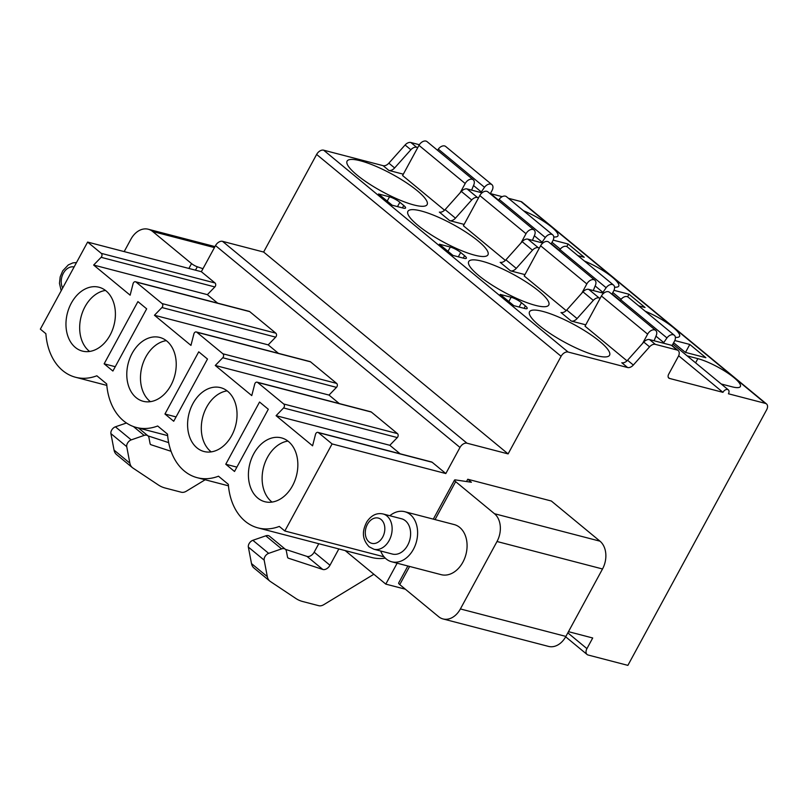 <?xml version="1.0" encoding="UTF-8"?>
<svg xmlns="http://www.w3.org/2000/svg" width="807" height="807" viewBox="0 0 807 807"><rect width="100%" height="100%" fill="white"/><g stroke="black" fill="none" stroke-linecap="round" stroke-linejoin="round"><path stroke-width="1.21" d="M568.481 631.669L592.711 637.984L586.931 648.626A6.214 4.025 -50.5 0 0 587.082 654.487A6.214 4.025 -50.5 0 0 588.142 655.022L627.886 665.372L766.65 409.795A6.214 4.025 -50.5 0 0 766.489 403.934A6.214 4.025 -50.5 0 0 765.429 403.399L728.428 393.776A4.136 2.683 -50.5 0 0 728.328 389.862A4.136 2.683 -50.5 0 0 722.951 392.343L669.507 378.433A4.136 2.683 129.5 0 1 668.801 378.069A4.136 2.683 129.5 0 1 668.7 374.166L678.334 356.422A6.214 4.025 -50.5 0 0 678.173 350.561A6.214 4.025 -50.5 0 0 677.113 350.026L655.324 344.357A6.214 4.025 -50.5 0 0 649.574 346.839L633.334 365.036A6.214 4.025 129.5 0 1 627.574 367.518L568.108 352.034A6.214 4.025 -50.5 0 0 561.107 356.291L508.107 453.897L467.001 443.204A6.214 4.025 129.5 0 0 459.99 447.451L215.519 245.6A6.214 4.025 129.5 0 1 222.52 241.343L263.627 252.046L316.626 154.44A6.214 4.025 -50.5 0 1 323.627 150.183L383.103 165.667A6.214 4.025 129.5 0 0 388.853 163.175L405.094 144.988A6.214 4.025 -50.5 0 1 410.844 142.506L419.347 144.715M405.346 589.201L385.796 584.117L397.145 563.205M459.99 447.451L445.827 473.548L332.091 443.931L284.831 530.986L384.051 556.82M602.516 568.975L497.011 541.507L460.394 608.942L565.899 636.42L602.516 568.975A20.7 15.101 104.6 0 0 599.994 541.184L551.342 501.016L467.757 479.247L466.507 481.547M467.757 479.247L471.399 482.263L455.461 479.913A5.175 1.14 28.5 0 0 454.533 480.074A5.175 1.14 28.5 0 0 455.652 481.648L494.479 513.716A20.7 15.101 -75.4 0 1 497.011 541.507M409.613 566.443L399.758 584.591L438.594 616.649A20.7 15.101 -75.4 0 0 443.013 618.939A20.7 15.101 -75.4 0 0 460.394 608.942M404.731 511.699A25.874 18.874 -75.4 0 1 410.259 514.553A25.874 18.874 104.6 0 1 415.181 545.512A25.874 18.874 104.6 0 1 391.698 561.783L441.167 574.665A25.874 18.874 -75.4 0 0 464.65 558.394A25.874 18.874 -75.4 0 0 459.728 527.435A25.874 18.874 -75.4 0 0 454.2 524.57L404.731 511.699A25.874 18.874 -75.4 0 0 389.831 515.734M188.888 268.449L191.531 263.586L152.694 231.518A20.7 15.101 -75.4 0 0 148.276 229.238A20.7 15.101 -75.4 0 0 130.895 239.225L124.177 251.602M385.796 584.117L345.194 550.596M373.853 574.251L323.829 604.645A8.282 5.367 -50.5 0 1 318.826 605.714L302.696 601.518A49.681 32.179 -50.5 0 1 295.907 598.512L270.345 581.494A15.525 10.057 -50.5 0 1 269.81 581.09A15.525 10.057 -50.5 0 1 267.319 576.642L264.171 560.139A5.175 3.349 129.5 0 1 268.67 553.36L281.582 548.881A6.638 4.297 -50.5 0 1 285.335 549.264A6.638 4.297 -50.5 0 1 286.394 551.171L287.524 557.092A3.107 2.007 129.5 0 0 288.028 557.99A3.107 2.007 129.5 0 0 288.472 558.232L322.8 569.449A6.214 4.025 129.5 0 0 329.982 565.253L338.839 548.942M285.426 549.345L306.983 556.396A6.214 4.025 129.5 0 0 314.165 552.19L318.775 543.716M332.091 443.931L318.432 432.653A2.482 1.816 -75.4 0 0 317.908 432.381A2.482 1.816 -75.4 0 0 315.517 434.337L312.581 445.817L276.085 415.686L283.57 407.959A2.482 1.816 -75.4 0 0 283.721 403.994L257.615 382.447A2.482 1.816 -75.4 0 0 257.09 382.165A2.482 1.816 -75.4 0 0 254.709 384.132L251.764 395.601L215.267 365.47L222.752 357.753A2.482 1.816 -75.4 0 0 222.903 353.789L196.807 332.232A2.482 1.816 -75.4 0 0 196.272 331.959A2.482 1.816 -75.4 0 0 193.892 333.916L190.956 345.396L154.45 315.255L161.935 307.538A2.482 1.816 -75.4 0 0 162.096 303.573L135.99 282.016A2.482 1.816 -75.4 0 0 135.455 281.744A2.482 1.816 -75.4 0 0 133.074 283.711L130.139 295.18L93.642 265.049L101.127 257.322A2.482 1.816 -75.4 0 0 101.279 253.358L87.62 242.08L40.35 329.135L45.878 333.705A60.041 43.8 -75.4 0 0 75.565 377.262A60.041 43.8 -75.4 0 0 96.85 375.79L106.695 383.92A60.041 43.8 -75.4 0 0 136.373 427.468A60.041 43.8 -75.4 0 0 157.668 425.995L167.513 434.126A60.041 43.8 -75.4 0 0 197.19 477.683A60.041 43.8 -75.4 0 0 218.485 476.211L228.331 484.341A60.041 43.8 -75.4 0 0 258.008 527.899L371.745 557.506A60.041 43.8 -75.4 0 0 385.272 558.121M565.899 636.42A20.7 15.101 104.6 0 1 548.528 646.407L443.013 618.939M399.758 584.591A5.175 1.14 -151.5 0 1 398.638 583.017L407.878 565.989M191.531 263.586A5.175 1.14 28.5 0 0 197.311 266.774L202.971 268.711M87.62 242.08L201.346 271.697L215.519 245.6M508.43 198.29L520.949 201.548A6.214 4.025 -50.5 0 1 522.018 202.083L766.489 403.934M490.717 193.68L502.196 196.666M508.107 453.897L263.627 252.046M445.827 473.548L432.169 462.27L318.432 432.653M317.908 432.381L431.634 461.987A2.482 1.816 104.6 0 1 432.169 462.27M257.09 382.165L370.827 411.782A2.482 1.816 104.6 0 1 371.351 412.054L397.458 433.611A2.482 1.816 104.6 0 1 397.306 437.576L389.821 445.293L400.101 453.776M196.272 331.959L310.009 361.566A2.482 1.816 104.6 0 1 310.534 361.839L336.64 383.396A2.482 1.816 104.6 0 1 336.489 387.36L329.004 395.077L339.283 403.571M135.455 281.744L249.192 311.351A2.482 1.816 104.6 0 1 249.726 311.633L275.823 333.18A2.482 1.816 104.6 0 1 275.671 337.144L268.186 344.871L278.465 353.355M201.346 271.697L215.015 282.975A2.482 1.816 104.6 0 1 214.854 286.939L207.369 294.656L217.648 303.139M284.831 530.986L279.293 526.426A60.041 43.8 -75.4 0 1 258.008 527.899M259.551 402.027L225.768 464.237L234.524 471.47L268.307 409.26L259.551 402.027M198.734 351.822L164.951 414.021L173.717 421.254L207.49 359.044L198.734 351.822M137.916 301.606L104.143 363.816L112.899 371.038L146.672 308.839L137.916 301.606M292.507 485.794A32.986 24.059 -75.4 0 0 281.441 437.878A32.986 24.059 -75.4 0 0 253.751 453.796A32.986 24.059 -75.4 0 0 264.827 501.712A32.986 24.059 -75.4 0 0 292.507 485.794M231.7 435.588A32.986 24.059 -75.4 0 0 220.624 387.663A32.986 24.059 -75.4 0 0 192.934 403.581A32.986 24.059 -75.4 0 0 204.01 451.506A32.986 24.059 -75.4 0 0 231.7 435.588M170.882 385.373A32.986 24.059 -75.4 0 0 159.816 337.447A32.986 24.059 -75.4 0 0 132.126 353.375A32.986 24.059 -75.4 0 0 143.192 401.291A32.986 24.059 -75.4 0 0 170.882 385.373M110.065 335.157A32.986 24.059 -75.4 0 0 98.999 287.242A32.986 24.059 -75.4 0 0 71.309 303.16A32.986 24.059 -75.4 0 0 82.375 351.085A32.986 24.059 -75.4 0 0 110.065 335.157M93.642 265.049L207.369 294.656M154.45 315.255L268.186 344.871M215.267 365.47L329.004 395.077M276.085 415.686L389.821 445.293M225.768 464.237L236.885 467.132M164.951 414.021L176.067 416.916M104.143 363.816L115.25 366.701M287.928 441.076A32.986 24.059 -75.4 0 0 267.46 457.367A32.986 24.059 -75.4 0 0 272.04 502.085M227.11 390.86A32.986 24.059 -75.4 0 0 206.642 407.152A32.986 24.059 -75.4 0 0 211.222 451.88M166.292 340.645A32.986 24.059 -75.4 0 0 145.825 356.936A32.986 24.059 -75.4 0 0 150.415 401.664M105.485 290.439A32.986 24.059 -75.4 0 0 85.007 306.731A32.986 24.059 -75.4 0 0 89.597 351.448M417.774 147.57L416.624 147.267A6.214 4.025 -50.5 0 0 410.874 149.759L394.633 167.947A6.214 4.025 -50.5 0 1 388.883 170.438L403.318 174.191M722.951 392.343L678.657 355.766M539.399 247.991L538.259 247.699A6.214 4.025 -50.5 0 0 532.499 250.18L516.258 268.378A6.214 4.025 -50.5 0 1 510.508 270.859L524.943 274.612M600.216 298.207L599.066 297.904A6.214 4.025 -50.5 0 0 593.316 300.386L577.076 318.583A6.214 4.025 -50.5 0 1 571.326 321.065L585.761 324.828M478.581 197.786L477.441 197.483A6.214 4.025 -50.5 0 0 471.692 199.965L455.451 218.162A6.214 4.025 -50.5 0 1 449.691 220.644L464.126 224.407M654.114 340.776A7.192 4.66 -50.5 0 1 654.346 340.14L656.363 335.177A6.214 4.025 129.5 0 0 655.708 330.426L609.487 292.265A6.214 4.025 129.5 0 0 601.417 295.987L585.025 326.179L626.999 360.84M593.296 290.56A7.192 4.66 -50.5 0 1 593.528 289.935L595.546 284.962A6.214 4.025 129.5 0 0 594.89 280.211L548.669 242.05A6.214 4.025 129.5 0 0 540.609 245.772L524.207 275.974L566.181 310.624M532.479 240.345A7.192 4.66 -50.5 0 1 532.711 239.719L534.738 234.756A6.214 4.025 129.5 0 0 534.073 230.005L487.852 191.844A6.214 4.025 129.5 0 0 479.792 195.556L463.389 225.758L505.364 260.409M471.671 190.139A7.192 4.66 -50.5 0 1 471.893 189.504L473.921 184.541A6.214 4.025 129.5 0 0 473.255 179.79L427.044 141.629A6.214 4.025 129.5 0 0 418.974 145.351L402.582 175.543L444.546 210.203M596.312 355.594A45.545 10.017 28.5 0 0 609.578 355.231A45.545 10.017 28.5 0 0 588.232 332.988A45.545 10.017 28.5 0 0 542.798 311.411A45.545 10.017 28.5 0 0 529.533 311.764A45.545 10.017 28.5 0 0 550.878 334.007A45.545 10.017 28.5 0 0 596.312 355.594M535.495 305.379A45.545 10.017 28.5 0 0 548.77 305.026A45.545 10.017 28.5 0 0 527.425 282.783A45.545 10.017 28.5 0 0 481.981 261.196A45.545 10.017 28.5 0 0 468.716 261.559A45.545 10.017 28.5 0 0 490.061 283.802A45.545 10.017 28.5 0 0 535.495 305.379M474.687 255.173A45.545 10.017 28.5 0 0 487.953 254.81A45.545 10.017 28.5 0 0 466.607 232.567A45.545 10.017 28.5 0 0 421.163 210.98A45.545 10.017 28.5 0 0 407.898 211.343A45.545 10.017 28.5 0 0 429.243 233.586A45.545 10.017 28.5 0 0 474.687 255.173M413.87 204.958A45.545 10.017 28.5 0 0 427.135 204.595A45.545 10.017 28.5 0 0 405.79 182.352A45.545 10.017 28.5 0 0 360.356 160.775A45.545 10.017 28.5 0 0 347.081 161.138A45.545 10.017 28.5 0 0 368.426 183.371A45.545 10.017 28.5 0 0 413.87 204.958M521.493 302.696A8.282 1.816 28.5 0 0 511.144 297.258L500.179 294.404L513.807 305.651L524.762 308.506A8.282 1.816 28.5 0 0 527.183 308.435A8.282 1.816 28.5 0 0 525.377 305.914L521.493 302.696L519.133 307.033M460.676 252.49A8.282 1.816 28.5 0 0 450.326 247.043L439.361 244.188L452.989 255.436L463.954 258.29A8.282 1.816 28.5 0 0 466.365 258.22A8.282 1.816 28.5 0 0 464.57 255.698L460.676 252.49L458.315 256.828M399.858 202.275A8.282 1.816 28.5 0 0 389.509 196.827L378.554 193.973L392.172 205.22L403.137 208.075A8.282 1.816 28.5 0 0 405.548 208.014A8.282 1.816 28.5 0 0 403.752 205.492L399.858 202.275L397.508 206.612M633.334 365.036L627.553 360.265A6.214 4.025 -50.5 0 1 621.804 362.747L627.574 367.518M627.553 360.265L643.794 342.067A6.214 4.025 -50.5 0 1 649.544 339.586L671.333 345.255A6.214 4.025 -50.5 0 1 672.402 345.789L678.173 350.561M577.076 318.583L566.736 310.049A6.214 4.025 -50.5 0 1 560.986 312.531L571.326 321.065M516.258 268.378L505.918 259.834A6.214 4.025 -50.5 0 1 500.169 262.325L510.508 270.859M455.451 218.162L445.111 209.628A6.214 4.025 -50.5 0 1 439.351 212.11L449.691 220.644M566.736 310.049L582.977 291.852A6.214 4.025 -50.5 0 1 588.737 289.37L603.656 293.254M505.918 259.834L522.169 241.646A6.214 4.025 -50.5 0 1 527.919 239.154L542.839 243.048M445.111 209.628L461.352 191.43A6.214 4.025 -50.5 0 1 467.102 188.949L482.031 192.833M721.206 383.981L731.919 386.775A28.981 6.375 28.5 0 0 740.362 386.543A28.981 6.375 28.5 0 0 726.774 372.39A28.981 6.375 28.5 0 0 697.863 358.651L687.14 355.867M675.388 337.366A28.981 6.375 28.5 0 0 679.544 336.327A28.981 6.375 28.5 0 0 645.217 311.23M614.571 287.151A28.981 6.375 28.5 0 0 618.727 286.122A28.981 6.375 28.5 0 0 584.399 261.024M553.753 236.935A28.981 6.375 28.5 0 0 557.909 235.906A28.981 6.375 28.5 0 0 523.592 210.809M673.633 342.723L685.314 352.356L705.873 357.713L689.814 344.458L674.793 340.544M638.69 305.843L645.055 307.497L628.996 294.242L613.976 290.328M612.826 292.507L621.077 299.326M577.873 255.627L584.238 257.292L568.178 244.037L553.158 240.123M552.008 242.302L560.27 249.111M269.81 581.09L253.993 568.037A15.525 10.057 -50.5 0 1 251.502 563.589L248.354 547.085A5.175 3.349 -50.5 0 1 252.853 540.307L265.775 535.828A6.638 4.297 -50.5 0 1 269.518 536.211L285.335 549.264M147.984 435.871L168.663 442.629M205.16 479.762L186.387 491.17A8.282 5.367 -50.5 0 1 181.373 492.24L165.243 488.043A49.681 32.179 -50.5 0 1 158.465 485.037L132.903 468.02A15.525 10.057 -50.5 0 1 132.368 467.616L116.551 454.563A15.525 10.057 -50.5 0 1 114.059 450.104L110.912 433.611A5.175 3.349 -50.5 0 1 115.411 426.822L126.457 422.999M132.368 467.616A15.525 10.057 -50.5 0 1 129.877 463.168L126.729 446.664A5.175 3.349 129.5 0 1 131.228 439.886L144.14 435.407A6.638 4.297 -50.5 0 1 147.893 435.79A6.638 4.297 -50.5 0 1 148.952 437.687L150.082 443.618A3.107 2.007 129.5 0 0 150.586 444.506A3.107 2.007 129.5 0 0 151.03 444.748L171.064 451.305M689.814 344.458L685.496 352.407M628.996 294.242L627.614 296.784M568.178 244.037L566.796 246.579M655.708 330.426A6.214 4.025 129.5 0 0 647.638 334.148L642.634 343.368M672.09 345.567L674.501 341.139A6.214 4.025 129.5 0 0 674.339 335.278A6.214 4.025 129.5 0 0 666.955 337.931L663.747 342.592A7.192 4.66 -50.5 0 1 663.324 343.167M674.339 335.278L628.118 297.117A6.214 4.025 129.5 0 0 620.734 299.77L619.958 300.91M666.955 337.931L620.734 299.77M594.89 280.211A6.214 4.025 129.5 0 0 586.83 283.933L581.817 293.153M611.877 294.242L613.683 290.923A6.214 4.025 129.5 0 0 613.522 285.063A6.214 4.025 129.5 0 0 606.138 287.726L602.93 292.376A7.192 4.66 -50.5 0 1 602.506 292.961M613.522 285.063L567.311 246.902A6.214 4.025 129.5 0 0 559.917 249.565L559.14 250.695M606.138 287.726L559.917 249.565M534.073 230.005A6.214 4.025 129.5 0 0 526.013 233.717L520.999 242.947M551.07 244.027L552.866 240.718A6.214 4.025 129.5 0 0 552.714 234.857A6.214 4.025 129.5 0 0 545.32 237.51L542.122 242.171A7.192 4.66 -50.5 0 1 541.689 242.746M552.714 234.857L506.493 196.696A6.214 4.025 129.5 0 0 499.099 199.349L498.322 200.479M545.32 237.51L499.099 199.349M473.255 179.79A6.214 4.025 129.5 0 0 465.195 183.512L460.182 192.732M490.252 193.821L492.048 190.502A6.214 4.025 129.5 0 0 491.897 184.642A6.214 4.025 129.5 0 0 484.503 187.295L481.305 191.955A7.192 4.66 -50.5 0 1 480.881 192.53M491.897 184.642L445.676 146.481A6.214 4.025 129.5 0 0 438.292 149.134L437.505 150.273M484.503 187.295L438.292 149.134M380.652 550.989A25.874 18.874 -75.4 0 0 386.17 558.928A25.874 18.874 104.6 0 0 391.698 561.783M383.073 513.968L401.553 518.78A18.218 13.285 -75.4 0 1 405.447 520.797A18.218 13.285 104.6 0 1 408.907 542.586A18.218 13.285 104.6 0 1 392.373 554.046L373.893 549.234A18.218 13.285 -75.4 0 0 390.427 537.775A18.218 13.285 -75.4 0 0 386.967 515.986A18.218 13.285 -75.4 0 0 383.073 513.968C376.738 512.606 371.311 515.249 366.792 521.897C363.13 529.17 360.648 537.704 369.112 546.773L373.893 549.234M599.994 541.184L494.479 513.716M455.652 481.648L435.054 519.587M329.982 565.253L314.165 552.19M152.694 231.518L214.44 247.598M195.476 270.163L197.311 266.774M222.52 241.343L467.001 443.204M371.351 412.054L257.615 382.447M397.458 433.611L283.721 403.994M310.534 361.839L196.807 332.232M336.64 383.396L222.903 353.789M249.726 311.633L135.99 282.016M275.823 333.18L162.096 303.573M215.015 282.975L101.279 253.358M101.127 257.322L214.854 286.939M161.935 307.538L275.671 337.144M222.752 357.753L336.489 387.36M283.57 407.959L397.306 437.576M561.107 356.291L316.626 154.44M568.108 352.034L323.627 150.183M388.883 170.438L383.103 165.667M669.507 378.433L668.317 377.444M394.633 167.947L388.853 163.175M649.574 346.839L643.794 342.067M593.316 300.386L582.977 291.852M532.499 250.18L522.169 241.646M410.874 149.759L405.094 144.988M471.692 199.965L461.352 191.43M655.324 344.357L649.544 339.586M599.066 297.904L588.737 289.37M538.259 247.699L527.919 239.154M416.624 147.267L410.844 142.506M477.441 197.483L467.102 188.949M677.113 350.026L671.333 345.255M765.429 403.399L520.949 201.548M586.931 648.626L567.825 632.859M322.8 569.449L306.983 556.396M288.472 558.232L287.706 557.597M281.582 548.881L265.775 535.828M268.67 553.36L252.853 540.307M264.171 560.139L248.354 547.085M267.319 576.642L251.502 563.589M114.059 450.104L129.877 463.168M110.912 433.611L126.729 446.664M115.411 426.822L131.228 439.886M133.407 426.54L144.14 435.407M150.263 444.122L151.03 444.748M697.863 358.651L695.594 362.837M647.638 334.148L601.417 295.987M663.747 342.592L655.96 336.166M586.83 283.933L540.609 245.772M602.93 292.376L595.152 285.95M526.013 233.717L479.792 195.556M542.122 242.171L534.335 235.745M465.195 183.512L418.974 145.351M481.305 191.955L473.517 185.529M511.144 297.258L508.824 301.536M525.377 305.914L524.076 308.324M450.326 247.043L448.006 251.32M464.57 255.698L463.258 258.109M389.509 196.827L387.189 201.104M403.752 205.492L402.441 207.893M381.126 519.526A13.043 9.513 -75.4 0 0 367.397 524.379A13.043 9.513 -75.4 0 0 368.991 541.89A13.043 9.513 -75.4 0 0 382.72 537.038A13.043 9.513 -75.4 0 0 381.126 519.526M74.093 266.986A13.043 9.513 -75.4 0 0 63.319 273.321A13.043 9.513 -75.4 0 0 62.674 288.028M454.533 480.074L433.319 519.133M148.276 229.238L214.975 246.599M106.817 385.393L75.565 377.262M167.634 435.609L136.373 427.468M228.452 485.824L197.19 477.683M728.328 389.862L672.897 344.095M620.179 300.577L612.079 293.879M559.362 250.362L551.262 243.674M498.555 200.146L490.444 193.458M587.082 654.487L565.677 636.814M147.893 435.79L138.481 428.023M76.514 262.537L72.892 262.89L68.323 264.898L62.714 270.839L60.182 276.882L59.466 283.358L61.211 290.712"/></g></svg>
